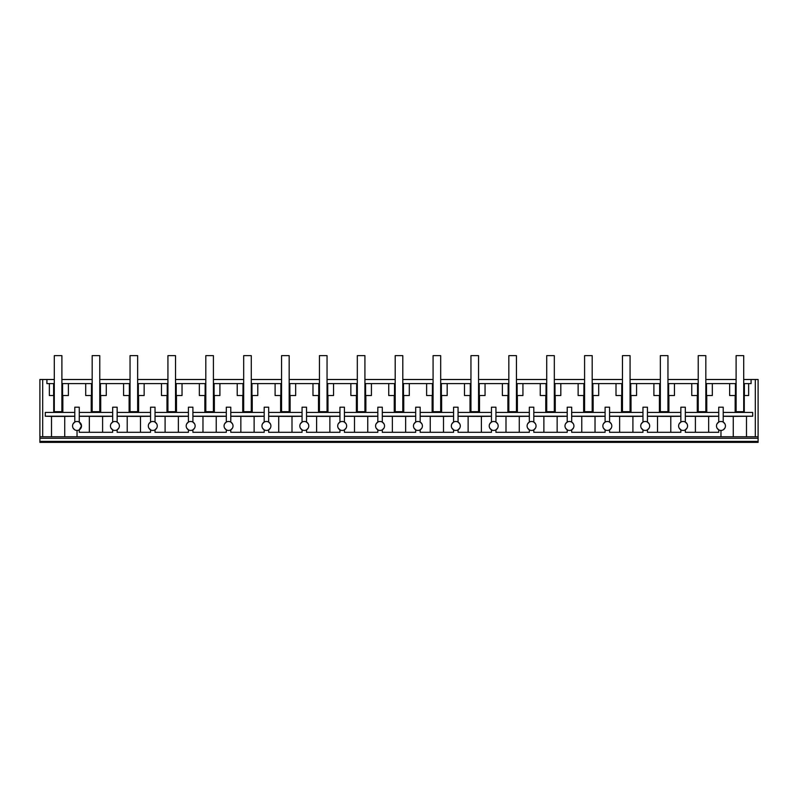 <?xml version="1.0" encoding="UTF-8"?>
<svg xmlns="http://www.w3.org/2000/svg" width="798" height="798" viewBox="0 0 798 798"><rect width="100%" height="100%" fill="white"/><g stroke="black" fill="none" stroke-linecap="round" stroke-linejoin="round"><path stroke-width="1.2" d="M39.9 441.394L39.9 442.361L758.1 442.361L758.1 441.394L39.9 441.394L39.9 438.262L758.1 438.262L758.1 441.394M39.9 436.765L42.683 436.765L42.683 379.499L39.9 379.499L39.9 438.262M64.728 416.396L51.511 416.396L51.511 436.765L64.728 436.765L64.728 416.396L74.793 416.287M77.027 436.765L64.728 436.765M73.117 428.117L74.603 429.713M73.127 423.768L74.713 422.132M74.793 412.426L45.306 412.426L45.267 416.207L74.793 416.207M45.267 416.207L51.511 416.396M42.683 379.499L46.912 379.499L46.912 383.599L53.616 383.599L53.616 395.529L49.356 395.529L49.356 383.599M74.793 422.082L74.793 407.199L79.271 407.199L79.271 422.082L81.506 425.952A4.479 4.479 0 0 0 77.027 421.484A4.479 4.479 0 0 0 72.558 425.952A4.479 4.479 0 0 0 77.027 430.431A4.479 4.479 0 0 0 81.506 425.952L79.271 429.833L79.271 432.297L112.678 432.297L112.678 429.833L111.012 428.147M53.616 383.599L54.294 383.599M53.616 395.529L54.294 395.529M61.895 395.529L62.573 395.529L62.573 383.599L68.399 383.599L68.399 395.529L62.573 395.529M61.895 383.599L62.573 383.599M53.725 412.426L53.725 395.529M42.683 436.765L51.511 436.765M62.843 395.529L62.843 412.426M91.221 412.426L91.221 395.529M68.399 383.599L85.705 383.599L85.705 395.529L92.169 395.529M705.831 383.599L729.641 383.599L729.641 395.529L736.105 395.529M736.105 383.599L729.641 383.599M743.706 383.599L751.088 383.599L751.088 379.499L758.1 379.499L758.1 438.262M92.169 383.599L85.705 383.599M99.77 383.599L123.59 383.599L123.59 395.529L130.044 395.529M130.044 383.599L123.59 383.599M137.655 383.599L161.465 383.599L161.465 395.529L167.929 395.529M167.929 383.599L161.465 383.599M175.53 383.599L199.34 383.599L199.34 395.529L205.804 395.529M205.804 383.599L199.34 383.599M213.415 383.599L237.225 383.599L237.225 395.529L243.679 395.529M243.679 383.599L237.225 383.599M251.29 383.599L275.101 383.599L275.101 395.529L281.564 395.529M281.564 383.599L275.101 383.599M289.165 383.599L312.976 383.599L312.976 395.529L319.439 395.529M319.439 383.599L312.976 383.599M327.05 383.599L350.861 383.599L350.861 395.529L357.314 395.529M357.314 383.599L350.861 383.599M364.925 383.599L388.736 383.599L388.736 395.529L395.2 395.529M395.2 383.599L388.736 383.599M402.8 383.599L426.621 383.599L426.621 395.529L433.075 395.529M433.075 383.599L426.621 383.599M440.686 383.599L464.496 383.599L464.496 395.529L470.95 395.529M470.95 383.599L464.496 383.599M478.561 383.599L502.371 383.599L502.371 395.529L508.835 395.529M508.835 383.599L502.371 383.599M516.436 383.599L540.256 383.599L540.256 395.529L546.71 395.529M546.71 383.599L540.256 383.599M554.321 383.599L578.131 383.599L578.131 395.529L584.585 395.529M584.585 383.599L578.131 383.599M592.196 383.599L616.006 383.599L616.006 395.529L622.47 395.529M622.47 383.599L616.006 383.599M630.071 383.599L653.891 383.599L653.891 395.529L660.345 395.529M660.345 383.599L653.891 383.599M667.956 383.599L691.766 383.599L691.766 395.529L698.23 395.529M698.23 383.599L691.766 383.599M46.912 379.499L54.294 379.499M61.895 379.499L92.169 379.499M99.77 379.499L130.044 379.499M137.655 379.499L167.929 379.499M175.53 379.499L205.804 379.499M213.415 379.499L243.679 379.499M251.29 379.499L281.564 379.499M289.165 379.499L319.439 379.499M327.05 379.499L357.314 379.499M364.925 379.499L395.2 379.499M402.8 379.499L433.075 379.499M440.686 379.499L470.95 379.499M478.561 379.499L508.835 379.499M516.436 379.499L546.71 379.499M554.321 379.499L584.585 379.499M592.196 379.499L622.47 379.499M630.071 379.499L660.345 379.499M667.956 379.499L698.23 379.499M705.831 379.499L736.105 379.499M743.706 379.499L751.088 379.499M758.1 436.765L77.037 436.765L77.037 430.431M755.317 436.765L755.317 379.499M723.207 412.426L752.694 412.426L752.733 416.207L733.272 416.396L733.272 436.765M746.489 436.765L746.489 416.396M744.384 383.599L744.384 395.529L748.644 395.529L748.644 383.599M744.275 412.426L744.275 395.529M720.963 430.431L720.963 436.765L720.963 430.431A4.479 4.479 0 0 0 725.442 425.952A4.479 4.479 0 0 0 720.963 421.484A4.479 4.479 0 0 0 716.494 425.952A4.479 4.479 0 0 0 720.963 430.431M723.207 416.287L733.272 416.396M724.873 423.768L723.287 422.132M724.883 428.117L723.397 429.713M723.207 416.207L752.733 416.207M743.706 395.529L744.384 395.529M735.158 412.426L735.158 395.529M723.207 422.082L723.207 407.199L718.729 407.199L718.729 422.082L717.063 423.768M717.063 428.147L718.729 429.833L718.729 432.297L685.322 432.297L685.322 429.833L686.988 428.147M712.325 383.599L712.325 395.529L705.831 395.529M706.779 395.529L706.779 412.426M735.427 383.599L735.427 395.529M111.012 423.768L112.678 422.082L112.678 407.199L117.146 407.199L117.146 422.082L118.812 423.768M119.381 425.952A4.479 4.479 0 0 0 114.912 421.484A4.479 4.479 0 0 0 110.433 425.952A4.479 4.479 0 0 0 114.912 430.431A4.479 4.479 0 0 0 119.381 425.952M118.812 428.147L117.146 429.833L117.146 432.297L150.553 432.297L150.553 429.833L148.887 428.147M649.113 428.147L647.447 429.833L647.447 432.297L680.854 432.297L680.854 429.833L679.188 428.147M611.238 428.147L609.572 429.833L609.572 432.297L642.969 432.297L642.969 429.833L641.313 428.147M573.353 428.147L571.687 429.833L571.687 432.297L605.093 432.297L605.093 429.833L603.428 428.147M535.478 428.147L533.812 429.833L533.812 432.297L567.218 432.297L567.218 429.833L565.553 428.147M497.603 428.147L495.937 429.833L495.937 432.297L529.333 432.297L529.333 429.833L527.678 428.147M459.718 428.147L458.052 429.833L458.052 432.297L491.458 432.297L491.458 429.833L489.792 428.147M421.843 428.147L420.177 429.833L420.177 432.297L453.583 432.297L453.583 429.833L451.917 428.147M383.958 428.147L382.302 429.833L382.302 432.297L415.698 432.297L415.698 429.833L414.042 428.147M346.083 428.147L344.417 429.833L344.417 432.297L377.823 432.297L377.823 429.833L376.157 428.147M308.208 428.147L306.542 429.833L306.542 432.297L339.948 432.297L339.948 429.833L338.282 428.147M270.322 428.147L268.667 429.833L268.667 432.297L302.063 432.297L302.063 429.833L300.397 428.147M232.447 428.147L230.782 429.833L230.782 432.297L264.188 432.297L264.188 429.833L262.522 428.147M194.572 428.147L192.907 429.833L192.907 432.297L226.313 432.297L226.313 429.833L224.647 428.147M156.687 428.147L155.031 429.833L155.031 432.297L188.428 432.297L188.428 429.833L186.762 428.147M129.106 412.426L129.106 395.529M99.77 395.529L106.274 395.529L106.274 383.599M100.718 412.426L100.718 395.529M112.678 416.287L102.603 416.396L102.603 432.297M91.501 383.599L91.501 395.529M100.448 383.599L100.448 395.529M79.271 412.426L112.678 412.426M112.678 416.207L79.271 416.207M79.271 416.287L102.603 416.396M89.336 432.297L89.336 416.396M148.887 423.768L150.553 422.082L150.553 407.199L155.031 407.199L155.031 422.082L156.687 423.768M157.266 425.952A4.479 4.479 0 0 0 152.787 421.484A4.479 4.479 0 0 0 148.318 425.952A4.479 4.479 0 0 0 152.787 430.431A4.479 4.479 0 0 0 157.266 425.952M166.982 412.426L166.982 395.529M137.655 395.529L144.149 395.529L144.149 383.599M138.603 412.426L138.603 395.529M150.553 416.287L140.488 416.396L140.488 432.297M129.376 383.599L129.376 395.529M138.323 383.599L138.323 395.529M117.146 412.426L150.553 412.426M150.553 416.207L117.146 416.207M117.146 416.287L140.488 416.396M127.211 432.297L127.211 416.396M186.762 423.768L188.428 422.082L188.428 407.199L192.907 407.199L192.907 422.082L194.572 423.768M195.141 425.952A4.479 4.479 0 0 0 190.662 421.484A4.479 4.479 0 0 0 186.193 425.952A4.479 4.479 0 0 0 190.662 430.431A4.479 4.479 0 0 0 195.141 425.952M204.857 412.426L204.857 395.529M175.53 395.529L182.034 395.529L182.034 383.599M176.478 412.426L176.478 395.529M188.428 416.287L178.363 416.396L178.363 432.297M167.251 383.599L167.251 395.529M176.208 383.599L176.208 395.529M155.031 412.426L188.428 412.426M188.428 416.207L155.031 416.207M155.031 416.287L178.363 416.396M165.096 432.297L165.096 416.396M224.647 423.768L226.313 422.082L226.313 407.199L230.782 407.199L230.782 422.082L232.447 423.768M233.016 425.952A4.479 4.479 0 0 0 228.547 421.484A4.479 4.479 0 0 0 224.068 425.952A4.479 4.479 0 0 0 228.547 430.431A4.479 4.479 0 0 0 233.016 425.952M242.742 412.426L242.742 395.529M213.415 395.529L219.909 395.529L219.909 383.599M214.353 412.426L214.353 395.529M226.313 416.287L216.238 416.396L216.238 432.297M205.136 383.599L205.136 395.529M214.083 383.599L214.083 395.529M192.907 412.426L226.313 412.426M226.313 416.207L192.907 416.207M192.907 416.287L216.238 416.396M202.971 432.297L202.971 416.396M262.522 423.768L264.188 422.082L264.188 407.199L268.667 407.199L268.667 422.082L270.322 423.768M270.901 425.952A4.479 4.479 0 0 0 266.422 421.484A4.479 4.479 0 0 0 261.953 425.952A4.479 4.479 0 0 0 266.422 430.431A4.479 4.479 0 0 0 270.901 425.952M280.617 412.426L280.617 395.529M251.29 395.529L257.784 395.529L257.784 383.599M252.238 412.426L252.238 395.529M264.188 416.287L254.123 416.396L254.123 432.297M243.011 383.599L243.011 395.529M251.959 383.599L251.959 395.529M230.782 412.426L264.188 412.426M264.188 416.207L230.782 416.207M230.782 416.287L254.123 416.396M240.846 432.297L240.846 416.396M300.397 423.768L302.063 422.082L302.063 407.199L306.542 407.199L306.542 422.082L308.208 423.768M308.776 425.952A4.479 4.479 0 0 0 304.297 421.484A4.479 4.479 0 0 0 299.829 425.952A4.479 4.479 0 0 0 304.297 430.431A4.479 4.479 0 0 0 308.776 425.952M318.492 412.426L318.492 395.529M289.165 395.529L295.669 395.529L295.669 383.599M290.113 412.426L290.113 395.529M302.063 416.287L291.998 416.396L291.998 432.297M280.886 383.599L280.886 395.529M289.844 383.599L289.844 395.529M268.667 412.426L302.063 412.426M302.063 416.207L268.667 416.207M268.667 416.287L291.998 416.396M278.731 432.297L278.731 416.396M338.282 423.768L339.948 422.082L339.948 407.199L344.417 407.199L344.417 422.082L346.083 423.768M346.651 425.952A4.479 4.479 0 0 0 342.182 421.484A4.479 4.479 0 0 0 337.704 425.952A4.479 4.479 0 0 0 342.182 430.431A4.479 4.479 0 0 0 346.651 425.952M356.377 412.426L356.377 395.529M327.05 395.529L333.544 395.529L333.544 383.599M327.988 412.426L327.988 395.529M339.948 416.287L329.873 416.396L329.873 432.297M318.771 383.599L318.771 395.529M327.719 383.599L327.719 395.529M306.542 412.426L339.948 412.426M339.948 416.207L306.542 416.207M306.542 416.287L329.873 416.396M316.606 432.297L316.606 416.396M376.157 423.768L377.823 422.082L377.823 407.199L382.302 407.199L382.302 422.082L383.958 423.768M384.536 425.952A4.479 4.479 0 0 0 380.057 421.484A4.479 4.479 0 0 0 375.589 425.952A4.479 4.479 0 0 0 380.057 430.431A4.479 4.479 0 0 0 384.536 425.952M394.252 412.426L394.252 395.529M364.925 395.529L371.419 395.529L371.419 383.599M365.873 412.426L365.873 395.529M377.823 416.287L367.758 416.396L367.758 432.297M356.646 383.599L356.646 395.529M365.594 383.599L365.594 395.529M344.417 412.426L377.823 412.426M377.823 416.207L344.417 416.207M344.417 416.287L367.758 416.396M354.492 432.297L354.492 416.396M414.042 423.768L415.698 422.082L415.698 407.199L420.177 407.199L420.177 422.082L421.843 423.768M422.411 425.952A4.479 4.479 0 0 0 417.933 421.484A4.479 4.479 0 0 0 413.464 425.952A4.479 4.479 0 0 0 417.933 430.431A4.479 4.479 0 0 0 422.411 425.952M432.127 412.426L432.127 395.529M402.8 395.529L409.304 395.529L409.304 383.599M403.748 412.426L403.748 395.529M415.698 416.287L405.633 416.396L405.633 432.297M394.521 383.599L394.521 395.529M403.479 383.599L403.479 395.529M382.302 412.426L415.698 412.426M415.698 416.207L382.302 416.207M382.302 416.287L405.633 416.396M392.367 432.297L392.367 416.396M451.917 423.768L453.583 422.082L453.583 407.199L458.052 407.199L458.052 422.082L459.718 423.768M460.296 425.952A4.479 4.479 0 0 0 455.818 421.484A4.479 4.479 0 0 0 451.349 425.952A4.479 4.479 0 0 0 455.818 430.431A4.479 4.479 0 0 0 460.296 425.952M470.012 412.426L470.012 395.529M440.686 395.529L447.179 395.529L447.179 383.599M441.623 412.426L441.623 395.529M453.583 416.287L443.508 416.396L443.508 432.297M432.406 383.599L432.406 395.529M441.354 383.599L441.354 395.529M420.177 412.426L453.583 412.426M453.583 416.207L420.177 416.207M420.177 416.287L443.508 416.396M430.242 432.297L430.242 416.396M489.792 423.768L491.458 422.082L491.458 407.199L495.937 407.199L495.937 422.082L497.603 423.768M498.171 425.952A4.479 4.479 0 0 0 493.693 421.484A4.479 4.479 0 0 0 489.224 425.952A4.479 4.479 0 0 0 493.693 430.431A4.479 4.479 0 0 0 498.171 425.952M507.887 412.426L507.887 395.529M478.561 395.529L485.054 395.529L485.054 383.599M479.508 412.426L479.508 395.529M491.458 416.287L481.394 416.396L481.394 432.297M470.281 383.599L470.281 395.529M479.229 383.599L479.229 395.529M458.052 412.426L491.458 412.426M491.458 416.207L458.052 416.207M458.052 416.287L481.394 416.396M468.127 432.297L468.127 416.396M527.678 423.768L529.333 422.082L529.333 407.199L533.812 407.199L533.812 422.082L535.478 423.768M536.047 425.952A4.479 4.479 0 0 0 531.568 421.484A4.479 4.479 0 0 0 527.099 425.952A4.479 4.479 0 0 0 531.568 430.431A4.479 4.479 0 0 0 536.047 425.952M545.762 412.426L545.762 395.529M516.436 395.529L522.939 395.529L522.939 383.599M517.383 412.426L517.383 395.529M529.333 416.287L519.269 416.396L519.269 432.297M508.156 383.599L508.156 395.529M517.114 383.599L517.114 395.529M495.937 412.426L529.333 412.426M529.333 416.207L495.937 416.207M495.937 416.287L519.269 416.396M506.002 432.297L506.002 416.396M565.553 423.768L567.218 422.082L567.218 407.199L571.687 407.199L571.687 422.082L573.353 423.768M573.932 425.952A4.479 4.479 0 0 0 569.453 421.484A4.479 4.479 0 0 0 564.984 425.952A4.479 4.479 0 0 0 569.453 430.431A4.479 4.479 0 0 0 573.932 425.952M583.647 412.426L583.647 395.529M554.321 395.529L560.814 395.529L560.814 383.599M555.258 412.426L555.258 395.529M567.218 416.287L557.154 416.396L557.154 432.297M546.041 383.599L546.041 395.529M554.989 383.599L554.989 395.529M533.812 412.426L567.218 412.426M567.218 416.207L533.812 416.207M533.812 416.287L557.154 416.396M543.877 432.297L543.877 416.396M603.428 423.768L605.093 422.082L605.093 407.199L609.572 407.199L609.572 422.082L611.238 423.768M611.807 425.952A4.479 4.479 0 0 0 607.328 421.484A4.479 4.479 0 0 0 602.859 425.952A4.479 4.479 0 0 0 607.328 430.431A4.479 4.479 0 0 0 611.807 425.952M621.522 412.426L621.522 395.529M592.196 395.529L598.69 395.529L598.69 383.599M593.143 412.426L593.143 395.529M605.093 416.287L595.029 416.396L595.029 432.297M583.917 383.599L583.917 395.529M592.864 383.599L592.864 395.529M571.687 412.426L605.093 412.426M605.093 416.207L571.687 416.207M571.687 416.287L595.029 416.396M581.762 432.297L581.762 416.396M641.313 423.768L642.969 422.082L642.969 407.199L647.447 407.199L647.447 422.082L649.113 423.768M649.682 425.952A4.479 4.479 0 0 0 645.203 421.484A4.479 4.479 0 0 0 640.734 425.952A4.479 4.479 0 0 0 645.203 430.431A4.479 4.479 0 0 0 649.682 425.952M659.397 412.426L659.397 395.529M630.071 395.529L636.575 395.529L636.575 383.599M631.019 412.426L631.019 395.529M642.969 416.287L632.904 416.396L632.904 432.297M621.792 383.599L621.792 395.529M630.749 383.599L630.749 395.529M609.572 412.426L642.969 412.426M642.969 416.207L609.572 416.207M609.572 416.287L632.904 416.396M619.637 432.297L619.637 416.396M679.188 423.768L680.854 422.082L680.854 407.199L685.322 407.199L685.322 422.082L686.988 423.768M687.567 425.952A4.479 4.479 0 0 0 683.088 421.484A4.479 4.479 0 0 0 678.619 425.952A4.479 4.479 0 0 0 683.088 430.431A4.479 4.479 0 0 0 687.567 425.952M697.282 412.426L697.282 395.529M667.956 395.529L674.45 395.529L674.45 383.599M668.894 412.426L668.894 395.529M680.854 416.287L670.789 416.396L670.789 432.297M659.677 383.599L659.677 395.529M668.624 383.599L668.624 395.529M647.447 412.426L680.854 412.426M680.854 416.207L647.447 416.207M647.447 416.287L670.789 416.396M657.512 432.297L657.512 416.396M718.729 416.287L708.664 416.396L708.664 432.297M697.552 383.599L697.552 395.529M706.499 383.599L706.499 395.529M685.322 412.426L718.729 412.426M718.729 416.207L685.322 416.207M685.322 416.287L708.664 416.396M695.397 432.297L695.397 416.396M54.294 355.639L61.895 355.639L61.895 411.678L54.294 411.678L54.294 355.639M92.169 355.639L99.77 355.639L99.77 411.678L92.169 411.678L92.169 355.639M130.044 355.639L137.655 355.639L137.655 411.678L130.044 411.678L130.044 355.639M167.929 355.639L175.53 355.639L175.53 411.678L167.929 411.678L167.929 355.639M205.804 355.639L213.415 355.639L213.415 411.678L205.804 411.678L205.804 355.639M243.679 355.639L251.29 355.639L251.29 411.678L243.679 411.678L243.679 355.639M281.564 355.639L289.165 355.639L289.165 411.678L281.564 411.678L281.564 355.639M319.439 355.639L327.05 355.639L327.05 411.678L319.439 411.678L319.439 355.639M357.314 355.639L364.925 355.639L364.925 411.678L357.314 411.678L357.314 355.639M395.2 355.639L402.8 355.639L402.8 411.678L395.2 411.678L395.2 355.639M433.075 355.639L440.686 355.639L440.686 411.678L433.075 411.678L433.075 355.639M470.95 355.639L478.561 355.639L478.561 411.678L470.95 411.678L470.95 355.639M508.835 355.639L516.436 355.639L516.436 411.678L508.835 411.678L508.835 355.639M546.71 355.639L554.321 355.639L554.321 411.678L546.71 411.678L546.71 355.639M584.585 355.639L592.196 355.639L592.196 411.678L584.585 411.678L584.585 355.639M622.47 355.639L630.071 355.639L630.071 411.678L622.47 411.678L622.47 355.639M660.345 355.639L667.956 355.639L667.956 411.678L660.345 411.678L660.345 355.639M698.23 355.639L705.831 355.639L705.831 411.678L698.23 411.678L698.23 355.639M736.105 355.639L743.706 355.639L743.706 411.678L736.105 411.678L736.105 355.639"/></g></svg>
